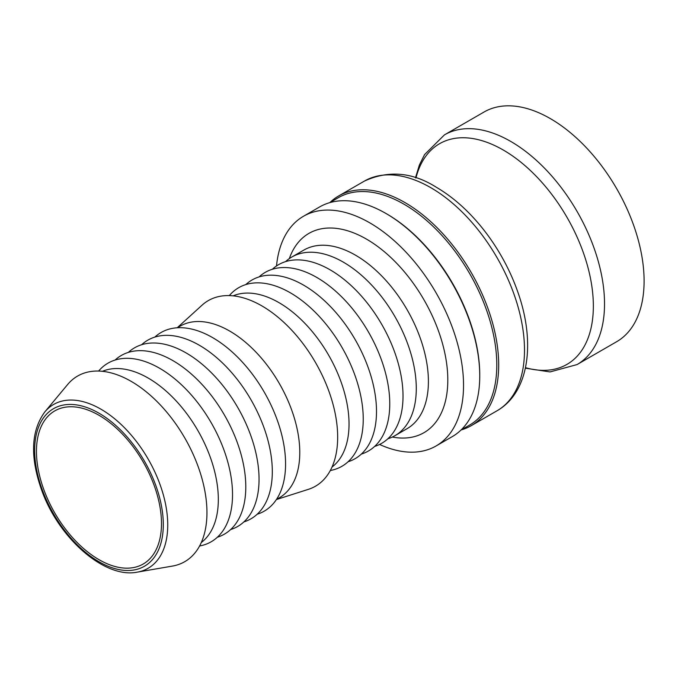 <?xml version="1.0" encoding="UTF-8"?>
<svg xmlns="http://www.w3.org/2000/svg" width="678" height="678" viewBox="0 0 678 678"><rect width="100%" height="100%" fill="white"/><g stroke="black" fill="none" stroke-linecap="round" stroke-linejoin="round"><path stroke-width="1.02" d="M98.971 415.275A88.411 51.045 60 0 1 156.728 493.186A88.411 51.045 60 0 1 143.177 564.028A88.411 51.045 60 0 1 98.971 559.647A88.411 51.045 60 0 1 41.214 481.744A88.411 51.045 60 0 1 54.765 410.893A88.411 51.045 60 0 1 98.971 415.275M329.737 202.646L338.33 197.688A131.278 75.792 60 0 1 403.969 204.188A131.278 75.792 60 0 1 489.728 319.872A131.278 75.792 60 0 1 469.608 425.064L461.015 430.022M329.881 202.569A132.617 76.563 60 0 1 338.61 195.976A132.617 76.563 60 0 1 404.919 202.544A132.617 76.563 60 0 1 498.686 364.967A132.617 76.563 60 0 1 471.227 425.674A132.617 76.563 60 0 1 461.15 429.945M385.977 213.485L386.926 214.036A131.278 75.792 60 0 1 386.926 214.036A131.278 75.792 60 0 1 479.744 374.807L479.744 375.9A132.617 76.563 -120 0 0 385.977 213.485A132.617 76.563 -120 0 0 319.669 206.917L303.464 216.274A132.617 76.563 60 0 1 405.656 251.801A132.617 76.563 60 0 1 463.54 385.257A132.617 76.563 60 0 1 436.081 445.963A132.617 76.563 60 0 1 379.578 444.463M436.081 445.963L452.277 436.615A132.617 76.563 -120 0 0 479.744 375.9M276.514 265.954A132.617 76.563 60 0 1 303.464 216.274M44.799 411.936L67.622 384.528A107.166 61.867 60 0 1 152.694 397.393A107.166 61.867 60 0 1 206.951 512.619A107.166 61.867 60 0 1 172.441 566.079L137.287 572.139A94.556 54.596 -120 0 0 167.737 524.967A94.556 54.596 -120 0 0 100.878 409.156A94.556 54.596 -120 0 0 44.799 411.936C30.73 431.267 29.883 457.904 42.273 491.855C59.766 539.247 105.124 578.783 137.287 572.139M285.574 261.615A103.141 59.554 60 0 1 291.777 257.047A103.141 59.554 60 0 1 371.264 284.684A103.141 59.554 60 0 1 416.284 388.477A103.141 59.554 60 0 1 394.918 435.7A103.141 59.554 60 0 1 387.867 438.785M272.319 269.276A103.141 59.554 60 0 1 353.602 287.879A103.141 59.554 60 0 1 403.02 396.138A103.141 59.554 60 0 1 374.603 446.438M259.055 276.929A103.141 59.554 60 0 1 340.339 295.54A103.141 59.554 60 0 1 389.765 403.791A103.141 59.554 60 0 1 361.34 454.099M245.792 284.582A103.141 59.554 60 0 1 327.084 303.193A103.141 59.554 60 0 1 376.502 411.444A103.141 59.554 60 0 1 348.085 461.752M229.274 295.591L230.427 294.345A103.141 59.554 60 0 1 312.126 309.236A103.141 59.554 60 0 1 363.239 419.106A103.141 59.554 60 0 1 331.949 470.176L330.288 470.557M233.139 295.845A99.124 57.232 60 0 1 308.117 326.813A99.124 57.232 60 0 1 349.034 424.03A99.124 57.232 60 0 1 332 467.074M177.212 327.771L202.044 305.185A107.166 61.867 60 0 1 286.455 324.813A107.166 61.867 60 0 1 337.669 437.149A107.166 61.867 60 0 1 308.371 489.346L276.387 499.559M177.331 327.762L180.128 326.152A99.124 57.232 60 0 1 256.513 352.704A99.124 57.232 60 0 1 299.778 452.463A99.124 57.232 60 0 1 279.251 497.838L276.454 499.457M154.864 337.085A103.141 59.554 60 0 1 236.147 355.696A103.141 59.554 60 0 1 285.574 463.947A103.141 59.554 60 0 1 257.148 514.255M141.6 344.738A103.141 59.554 60 0 1 222.893 363.349A103.141 59.554 60 0 1 272.31 471.6A103.141 59.554 60 0 1 243.894 521.907M128.345 352.391A103.141 59.554 60 0 1 209.629 371.002A103.141 59.554 60 0 1 259.047 479.261A103.141 59.554 60 0 1 230.63 529.56M115.082 360.052A103.141 59.554 60 0 1 196.366 378.663A103.141 59.554 60 0 1 245.792 486.914A103.141 59.554 60 0 1 217.367 537.222M98.564 371.061L99.717 369.807A103.141 59.554 60 0 1 181.416 384.706A103.141 59.554 60 0 1 232.529 494.567A103.141 59.554 60 0 1 201.239 545.646L199.578 546.019M102.429 371.315A99.124 57.232 60 0 1 177.407 402.283A99.124 57.232 60 0 1 218.324 499.491A99.124 57.232 60 0 1 201.29 542.544M444.454 134.871A132.617 76.563 -120 0 1 546.646 170.398A132.617 76.563 -120 0 1 604.53 303.854A132.617 76.563 -120 0 1 577.063 364.569L616.633 341.72A132.617 76.563 -120 0 0 644.1 281.014A132.617 76.563 -120 0 0 586.216 147.558A132.617 76.563 -120 0 0 484.024 112.031L444.454 134.871L424.564 154.601L419.394 164.983L415.47 177.822M163.296 524.594A90.962 52.52 60 0 1 98.971 561.731A90.962 52.52 60 0 1 34.654 450.328A90.962 52.52 60 0 1 98.971 413.19A90.962 52.52 60 0 1 163.296 524.594M291.777 257.047L303.897 250.055A103.141 59.554 60 0 1 383.375 277.683A103.141 59.554 60 0 1 428.403 381.485A103.141 59.554 60 0 1 407.037 428.699L394.918 435.7M392.342 437.047A115.057 66.427 -120 0 0 447.802 380.011A115.057 66.427 -120 0 0 379.561 247.894A115.057 66.427 -120 0 0 289.32 258.606M415.961 177.975A127.405 73.555 60 0 1 514.466 157.296A127.405 73.555 60 0 1 593.352 306.058A127.405 73.555 60 0 1 525.484 367.688M524.501 350.06A132.617 76.563 60 0 1 497.033 410.775C529.603 392.181 535.73 341.381 517.467 291.048A128.286 74.063 -120 0 0 478.321 223.24C465.227 207.934 451.15 195.891 436.09 187.111C412.241 172.119 388.35 170.102 364.425 181.077A132.617 76.563 60 0 1 430.733 187.645A132.617 76.563 60 0 1 524.501 350.06M577.063 364.569L550.036 371.925L525.382 368.188M364.425 181.077L338.61 195.976M497.033 410.775L471.227 425.674"/></g></svg>
